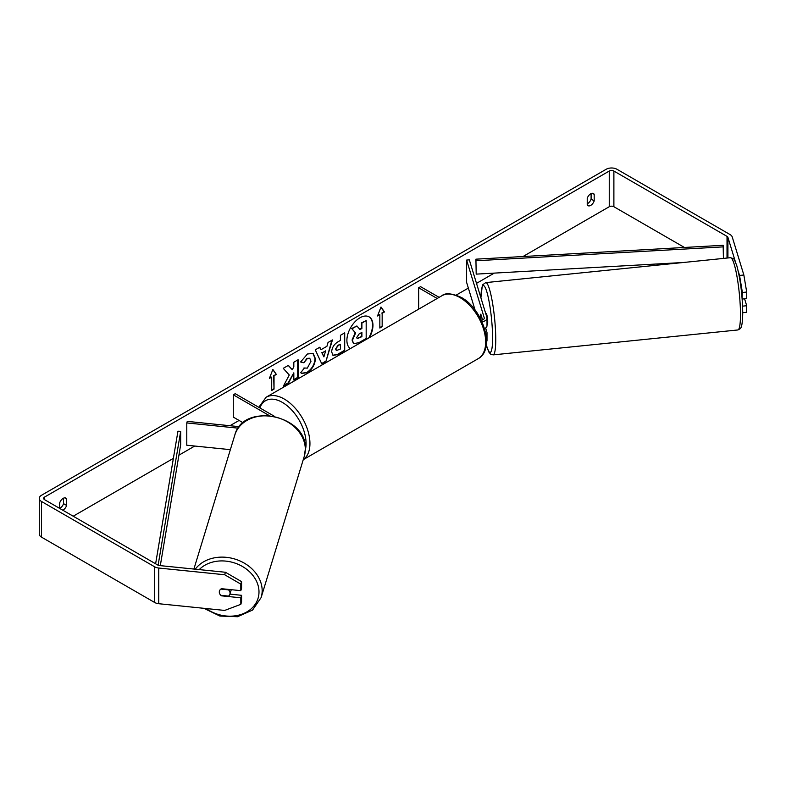<?xml version="1.0" encoding="UTF-8"?>
<svg xmlns="http://www.w3.org/2000/svg" width="786" height="786" viewBox="0 0 786 786"><rect width="100%" height="100%" fill="white"/><g stroke="black" fill="none" stroke-linecap="round" stroke-linejoin="round"><path stroke-width="1.18" d="M480.826 314.213L480.698 314.223A5.463 0.776 84.2 0 0 480.423 316.463A5.463 0.776 84.2 0 0 480.521 318.703A5.463 0.776 84.2 0 1 480.423 316.463A5.463 0.776 84.2 0 1 480.806 314.135L482.575 319.941M485.964 334.865A6.553 3.783 0 0 0 487.006 332.822A6.553 3.783 0 0 0 486.907 332.164L485.64 327.998M487.006 332.822L487.006 340.397A6.553 3.783 180 0 1 486.455 341.92M481.995 321.779A6.553 3.783 180 0 0 487.006 318.104A6.553 3.783 180 0 0 486.907 317.446L469.311 259.822L466.619 260.087L484.215 317.721A3.822 2.211 180 0 1 484.274 318.104A3.822 2.211 180 0 1 481.297 320.256M439.109 297.354L420.589 286.664L418.663 287.774L418.663 309.163M437.183 298.474L418.663 287.774M487.006 318.104L487.006 325.679A6.553 3.783 180 0 1 484.54 328.636M466.619 260.087L466.619 282.39L475.049 309.998M238.187 428.164L186.783 422.927L187.264 421.375L239.298 426.67M243.149 422.799L233.285 417.101L233.285 394.808L269.126 415.499M274.304 416.256L235.22 393.688L233.285 394.808M186.783 422.927L186.783 445.23L230.357 449.661M231.241 589.687A5.463 4.392 17 0 1 231.133 590.148L229.905 594.187A5.463 4.392 17 0 1 228.52 596.102L220.837 595.316A5.463 4.392 17 0 1 219.304 592.035A5.463 4.392 17 0 1 219.461 590.993A5.463 4.392 17 0 1 220.837 589.078L228.52 589.854A5.463 4.392 17 0 1 230.062 593.135A5.463 4.392 17 0 1 229.905 594.187M369.469 337.567A18.422 10.631 120 0 0 369.135 316.886A18.422 10.631 120 0 0 359.919 317.799A18.422 10.631 120 0 0 347.982 333.726A18.422 10.631 120 0 0 350.379 348.581M368.703 338A18.422 10.631 120 0 0 368.939 316.778M62.762 510.173A5.463 3.154 120 0 0 63.165 509.967A5.463 3.154 120 0 0 66.643 505.447L66.643 498.884A5.463 3.154 120 0 0 65.896 498.098A5.463 3.154 120 0 0 59.687 502.893L59.687 508.404A5.463 3.154 120 0 0 60.08 508.178A5.463 3.154 120 0 0 63.548 503.659L63.548 498.177M591.101 193.602L591.101 199.084A5.463 3.154 -60 0 1 587.623 203.603A5.463 3.154 -60 0 1 587.23 203.81M590.708 205.392A5.463 3.154 -60 0 1 587.977 205.667A5.463 3.154 -60 0 1 587.23 204.881L587.23 198.318A5.463 3.154 -60 0 1 593.44 193.523A5.463 3.154 -60 0 1 594.187 194.309L594.187 200.872A5.463 3.154 -60 0 1 590.708 205.392M289.277 375.02L283.432 386.064L288.511 383.136L293.826 372.829L293.826 380.06L298.11 377.585L298.11 359.752L293.826 362.228L293.826 366.836L292.264 369.754L288.374 365.372L283.235 368.339L289.277 375.02M320.953 349.731L326.937 346.272L328.027 342.48L332.449 339.925L325.905 361.55L321.808 363.918L315.274 349.839L319.833 347.206L320.953 349.731L319.607 347.343M684.439 247.462L613.886 206.728A3.282 1.896 0 0 0 609.248 206.728L522.985 256.531M494.276 273.106L476.503 283.373M468.358 288.079L456.214 295.084M239.082 420.441L229.944 425.717M194.751 446.035L178.913 455.182M173.372 458.376L73.206 516.206M735.352 261.689L727.924 237.382A3.282 1.896 0 0 0 727.021 236.37L613.886 171.053A3.282 1.896 0 0 0 609.248 171.053L44.625 497.037A3.282 1.896 0 0 0 43.672 498.373A3.282 1.896 0 0 0 44.625 499.709L157.76 565.026A3.282 1.896 0 0 0 159.509 565.556L225.435 572.267L241.577 581.63L241.577 588.174L240.821 590.659L221.456 588.694A5.463 4.392 17 0 0 219.461 590.993A5.463 4.392 17 0 0 221.456 595.827L240.821 597.792L240.821 604.346L241.577 601.86L241.577 595.316L240.821 597.792M269.392 378.42L272.87 369.459L276.348 374.401L274.029 375.737L274.029 389.119L271.71 390.455L271.71 377.074L269.392 378.42M382.163 313.309L384.482 311.973L381.004 307.021L377.526 315.982L379.844 314.646L379.844 328.027L382.163 326.691L382.163 313.309L382.163 326.691M331.663 351.951L331.663 351.892C331.957 347.481 334.178 344.062 338.304 341.635L340.426 340.417L340.426 335.317L344.71 332.851L344.71 350.684L338.088 354.506L333.087 355.4L331.663 351.951M303.927 367.986L307.306 368.123L310.991 361.285L309.792 358.337L307.306 358.593L303.818 362.778L300.596 361.982L307.434 354.005L313.113 353.386L315.402 358.681C315.029 364.596 312.317 369.253 307.267 372.662L301.588 373.419L300.704 372.721L304.251 368.231M743.851 275.002L746.7 292.048L742.397 292.48L739.547 275.444L743.851 275.002L732.228 236.94A7.644 4.411 0 0 0 730.106 234.592L616.971 169.275A7.644 4.411 0 0 0 606.163 169.275L41.54 495.249A7.644 4.411 0 0 0 39.3 498.373A7.644 4.411 0 0 0 41.54 501.497L154.675 566.814A7.644 4.411 0 0 0 158.752 568.032L224.678 574.753L225.435 572.267M241.577 581.63L240.821 584.116L240.821 590.659M240.821 584.116L224.678 574.753M39.3 498.373L39.3 534.048A7.644 4.411 0 0 0 41.54 537.172L154.675 602.489A7.644 4.411 0 0 0 158.752 603.717L224.678 610.427L240.821 604.346M229.925 594.128L241.577 595.316M742.583 306.147L746.7 305.725L746.7 312.278L742.741 312.681M739.547 275.444L738.192 270.993M742.397 292.48L742.072 297.982M742.397 299.034L746.7 298.592L746.7 292.048M746.7 305.725L744.588 298.808M594.187 194.309L592.398 193.268M594.187 200.872L591.101 199.084M66.643 498.884L64.845 497.843M66.643 505.447L63.548 503.659M353.464 343.472L352.452 340.25L355.636 332.92L351.941 328.823L356.893 325.964L360.008 329.58L361.894 328.489L361.894 323.075L366.178 320.6L366.178 338.471L358.858 342.706L353.739 343.629M353.435 343.453L352.059 340.024L355.243 332.704L351.941 328.823M359.752 329.275L361.501 328.263L361.501 322.85L366.178 320.6M351.548 328.597L356.893 325.964M272.791 369.666L276.348 374.401M275.965 374.175L274.029 375.737M273.646 375.521L274.029 389.119M271.71 390.013L273.646 388.893M269.618 377.84L271.71 377.074M381.78 326.465L379.844 327.575M377.752 315.412L379.844 314.646M381.78 313.083L384.099 311.747L380.925 307.238M325.62 350.851L322.181 352.845L323.891 356.893L325.62 350.851L322.181 352.845M321.798 352.619L323.891 356.893M331.898 340.24L325.905 361.55M325.522 361.334L321.641 363.574M335.946 349.249L336.467 350.546L340.426 349.004L340.426 344.288L338.393 345.457L335.563 349.023L336.29 350.409M335.563 349.023L338.009 345.241L340.426 344.288M344.327 333.067L344.71 350.684M344.327 350.458L337.705 354.28L332.9 355.282M292.264 369.754L288.256 365.441M293.826 379.618L297.727 377.368L297.727 359.978M283.775 385.425L288.118 382.91L293.826 372.829M312.916 353.287L315.019 358.465C314.646 364.37 311.934 369.027 306.874 372.436L301.402 373.301M309.596 358.239L306.923 358.367L303.818 362.778M303.435 362.552L300.655 361.865M356.765 337.449L357.227 338.668L361.894 336.663L361.894 332.37L359.064 334.011L356.765 337.449M357.05 338.52L361.501 336.437L361.501 332.596M482.182 318.644L482.054 318.664A5.463 0.776 84.2 0 1 482.201 320.069M485.738 313.634L486.2 313.585A5.463 0.776 84.2 0 1 487.182 316.463A5.463 0.776 84.2 0 1 487.703 322.122A5.463 0.776 84.2 0 1 487.31 324.451L487.006 324.48M482.054 318.664L480.698 314.223M475.923 259.174L476.188 274.127L475.923 259.174L723.159 245.291L723.415 258.417M683.496 262.485L476.188 274.127M723.415 246.863L476.188 260.746M155.618 563.788L177.95 431.209L180.672 431.357L180.672 444.738L160.305 565.635M158.114 565.203L180.672 431.357M484.215 317.721L484.215 318.487M193.896 569.054L234.808 435.09A36.323 29.2 17 0 1 273.833 416.698A36.323 29.2 17 0 1 305.312 449.346A36.323 29.2 17 0 1 304.28 456.312L261.119 597.606A36.323 29.2 -163 0 0 262.16 590.64A36.323 29.2 -163 0 0 235.515 559.249A36.323 29.2 -163 0 0 195.282 569.192M199.251 569.595A33.592 27.009 17 0 1 236.222 563.542A33.592 27.009 17 0 1 258.997 591.917A33.592 27.009 17 0 1 240.762 614.573A33.592 27.009 17 0 1 206.158 608.541M609.248 171.053L609.248 206.728M44.625 497.037L44.625 499.709M158.752 568.032L158.752 603.717M613.886 171.053L613.886 206.728M727.021 236.37L727.021 258.054M727.924 237.382L727.924 257.955M41.54 501.497L41.54 537.172M154.675 566.814L154.675 602.489M740.481 314.479A36.323 5.148 -95.8 0 0 737.052 276.869A36.323 5.148 -95.8 0 0 730.499 257.7C735.45 259.351 733.603 258.358 736.669 265.226C740.363 278.725 742.387 294.622 742.741 312.926C742.495 327.114 740.805 328.057 740.196 328.725L737.848 329.963A36.323 5.148 -95.8 0 0 740.481 314.479M480.894 297.756L482.26 285.947L482.84 284.65L485.768 282.606A36.323 5.148 84.2 0 1 492.321 301.785A36.323 5.148 84.2 0 1 495.75 339.395A36.323 5.148 84.2 0 1 493.127 354.879L737.848 329.963M486.249 344.69A33.592 4.765 -95.8 0 0 492.586 338.118A33.592 4.765 -95.8 0 0 486.976 292.333A33.592 4.765 -95.8 0 0 480.934 297.904M478.143 358.701A36.323 20.967 -120 0 0 483.714 329.599A36.323 20.967 -120 0 0 459.987 297.589A36.323 20.967 -120 0 0 441.82 295.791C445.23 292.657 451.744 293.207 461.353 297.452C482.928 308.908 495.789 349.534 478.143 358.701L303.249 459.672M441.82 295.791L266.1 397.244A36.323 20.967 60 0 1 284.267 399.042A36.323 20.967 60 0 1 307.748 430.256A36.323 20.967 60 0 1 303.268 459.614M305.332 449.926A33.592 19.395 -120 0 0 282.331 402.383A33.592 19.395 -120 0 0 259.871 407.924M261.119 597.606L252.532 610.093L237.549 616.725L219.903 616.047L203.839 608.305M304.28 456.312L305.351 449.071C307.395 414.929 242.913 401.892 234.808 435.09M485.768 282.606L730.499 257.7M486.229 344.858L488.971 352.246L490.592 354.142L493.127 354.879M266.1 397.244L258.781 407.295"/></g></svg>

